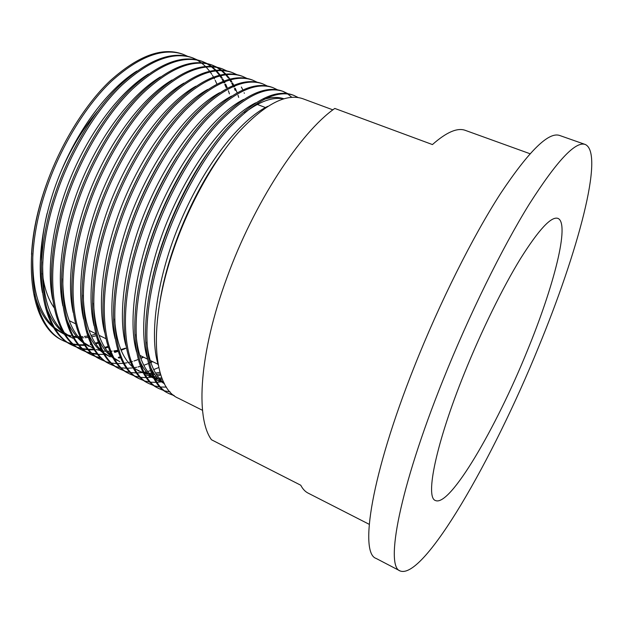 <?xml version="1.0" encoding="UTF-8"?>
<svg xmlns="http://www.w3.org/2000/svg" width="623" height="623" viewBox="0 0 623 623"><rect width="100%" height="100%" fill="white"/><g stroke="black" fill="none" stroke-linecap="round" stroke-linejoin="round"><path stroke-width="0.93" d="M442.883 380.435C469.026 315.106 502.13 247.977 529.184 204.282C556.837 160.898 575.52 140.962 585.231 144.466C604.894 153.102 577.505 253.031 538.412 347.439C493.315 458.341 424.053 580.029 400.168 570.972C384.975 566.751 399.281 488.853 442.883 380.435M400.168 570.972L376.152 558.449C359.183 553.247 371.215 474.967 413.991 367.461C439.62 302.661 472.849 236.405 500.588 193.473C529.013 150.875 548.707 131.546 559.672 135.479L585.231 144.466M54.092 307.669C48.088 299.18 44.186 287.771 42.387 273.45M41.515 260.196C41.289 245.774 43.151 230.175 47.091 213.385M527.05 351.364C496.017 428.009 449.892 507.231 435.461 500.526C425.034 497.582 435.843 443.724 464.493 372.967C481.556 330.626 502.87 287.328 520.61 258.452C538.84 229.537 551.269 216.173 557.889 218.369C570.263 223.19 553.715 286.814 527.05 351.364M332.884 109.858L302.934 98.761C286.463 93.022 265.305 103.877 239.458 131.313C215.153 158.164 189.143 204.266 173.926 248.6C147.643 323.828 152.316 387.576 178.474 398.299L202.514 410.323M298.199 97.523L293.768 95.358C276.994 89.517 255.609 100.217 229.607 127.45C205.154 154.122 179.12 199.999 164.02 244.193C137.932 319.178 143.103 382.958 169.69 393.907L174.308 395.714M292.46 94.875C275.646 89.019 254.223 99.696 228.205 126.905C203.729 153.546 177.695 199.391 162.619 243.57C136.546 318.517 141.795 382.296 168.444 393.284L169.69 393.907M287.764 93.621L283.348 91.495C266.247 85.53 244.605 96.059 218.424 123.081C193.815 149.536 167.766 195.163 152.799 239.201C126.913 313.906 132.66 377.717 159.722 388.923L164.293 390.738M291.751 97.266L287.678 93.917M287.078 93.512L282.694 91.262M283.348 91.495L282.048 91.013C264.915 85.04 243.243 95.545 217.038 122.536C192.406 148.967 166.357 194.563 151.397 238.578C125.542 313.252 131.36 377.071 158.483 388.308L159.722 388.923M277.406 89.751L273.014 87.664C255.594 81.582 233.695 91.939 207.342 118.744C182.57 144.988 156.505 190.365 141.662 234.248C115.987 308.681 122.295 372.523 149.832 383.978L154.356 385.793M271.729 87.189C254.262 81.091 232.34 91.425 205.956 118.199C181.176 144.419 155.104 189.774 140.276 233.633C114.632 308.027 121.002 371.876 148.601 383.363L149.832 383.978M267.119 85.912L262.758 83.856C245.01 77.665 222.87 87.851 196.346 114.437C171.426 140.479 145.338 185.615 130.62 229.334C105.155 303.494 112.008 367.368 140.011 379.072L144.497 380.887M261.481 83.389C243.694 77.174 221.523 87.345 194.976 113.9C170.032 139.918 143.952 185.023 129.249 228.727C103.807 302.848 110.73 366.721 138.789 378.457L140.011 379.072M256.91 82.104L252.572 80.087C234.513 73.771 212.131 83.801 185.436 110.17C160.368 136.009 134.264 180.896 119.671 224.467C94.416 298.355 101.806 362.251 130.269 374.197L134.708 376.012M252.572 80.079L251.303 79.612C233.204 73.288 210.8 83.295 184.081 109.64C158.99 135.448 132.886 180.312 118.315 223.859C93.076 297.716 100.537 361.613 129.054 373.59L130.269 374.197M246.778 78.327L242.464 76.333C224.101 69.908 201.478 79.775 174.619 105.933C149.395 131.578 123.284 176.223 108.815 219.639C83.762 293.254 91.682 357.174 120.589 369.361L124.997 371.176M242.464 76.333L241.202 75.866C222.8 69.426 200.154 79.277 173.272 105.412C148.033 131.025 121.921 175.639 107.468 219.039C82.431 292.623 90.428 356.543 119.39 368.754L120.589 369.353M236.717 74.573L232.434 72.618C213.759 66.077 190.911 75.788 163.88 101.736C138.524 127.178 112.397 171.59 98.052 214.849C73.195 288.2 81.636 352.135 110.987 364.556L115.348 366.371M232.426 72.611L231.18 72.151C212.474 65.602 189.594 75.29 162.548 101.214C137.169 126.625 111.042 171.006 96.713 214.25C71.879 287.569 80.39 351.512 109.796 363.957L110.987 364.556M226.725 70.858L222.473 68.919C203.503 62.277 180.421 71.824 153.235 97.57C127.738 122.817 101.596 166.987 87.368 210.099C62.713 283.185 71.668 347.136 101.456 359.79L105.778 361.605M244.341 93.302L244.115 92.765M242.806 89.837L241.366 87.033M222.466 68.919L221.227 68.46C202.226 61.802 179.113 71.334 151.911 97.056C126.391 122.272 100.256 166.419 86.044 209.507C61.404 282.554 70.43 346.52 100.272 359.191L101.456 359.79M238.695 97.39L237.986 95.194M237.106 92.695L235.276 88.295M234.583 86.815L234.186 86.021M233.742 85.164L232.535 82.991M231.896 81.925L230.518 79.806M229.84 78.841L226.383 74.62M225.845 74.059L222.014 70.578M221.453 70.142L217.404 67.486M216.812 67.159L212.583 65.251C193.317 58.5 170.017 67.891 142.675 93.434C117.038 118.487 90.888 162.424 76.777 205.388C52.316 278.208 61.778 342.183 91.994 355.055L96.277 356.87M235.221 90.436L234.412 88.544M233.718 87.025L233.399 86.363M232.955 85.483L231.655 83.077M231.001 81.956L229.708 79.923M228.485 78.171L225.666 74.705M225.144 74.129L221.336 70.555M220.776 70.111L216.757 67.362M216.165 67.027L211.96 65.033M212.575 65.251L211.345 64.8C192.048 58.032 168.716 67.409 141.359 92.92C115.707 117.949 89.556 161.863 75.461 204.796C51.024 277.585 60.548 341.56 90.81 354.464L91.994 355.055M229.435 93.878L228.376 90.74M227.372 88.116L225.627 84.16M224.926 82.758L224.389 81.73M223.937 80.904L222.886 79.105M222.255 78.093L220.612 75.671M220.121 74.994L216.516 70.749M215.986 70.204L212.155 66.832M211.586 66.412L207.56 63.811M206.968 63.491L202.763 61.615C183.209 54.754 159.69 63.998 132.201 89.338C106.424 114.196 80.266 157.907 66.272 200.715C41.998 273.271 51.966 337.261 82.594 350.36L86.846 352.166M226.18 87.609L224.771 84.385M224.07 82.937L223.61 82.041M223.166 81.2L222.014 79.168M221.367 78.109L219.88 75.858M219.031 74.682L215.815 70.827M215.285 70.267L211.485 66.801M210.924 66.365L206.914 63.686M206.33 63.359L202.148 61.389M202.755 61.615L201.541 61.163C181.955 54.287 158.406 63.507 130.892 88.824C105.108 113.659 78.942 157.339 64.963 200.131C40.721 272.656 50.743 336.646 81.426 349.776L82.594 350.36M197.195 59.855L193.021 58.001C173.178 51.039 149.442 60.127 121.804 85.273C95.895 109.936 69.729 153.414 55.852 196.074C31.773 268.381 42.224 332.371 73.265 345.695L77.486 347.502M216.89 84.027L215.192 80.289M214.483 78.911L213.884 77.797M213.432 76.987L212.435 75.313M211.797 74.301L210.216 71.995M209.616 71.186L206.034 66.988M205.504 66.451L201.696 63.087M201.143 62.658L197.148 60.042M196.564 59.715L192.406 57.783M193.013 58.001L191.798 57.55C171.932 50.572 148.165 59.644 120.512 84.767C94.587 109.407 68.421 152.861 54.559 195.497C30.496 267.765 41.009 331.763 72.104 345.111L73.265 345.695M169.067 393.588L173.747 395.286M164.986 390.933L170.095 391.859M155.041 385.995L160.08 386.976M160.843 387.047L166.45 387.093M145.175 381.089L150.151 382.117M150.898 382.203L156.412 382.351M157.237 382.304L160.711 381.922M162.377 381.642L163.358 381.447M135.378 376.222L140.292 377.297M141.024 377.39L146.452 377.631M147.262 377.6L151.334 377.211M152.721 376.993L153.258 376.899M154.161 376.728L156.054 376.3M157.401 375.957L160.796 374.929M125.659 371.386L130.503 372.499M131.235 372.601L136.569 372.936M137.372 372.92L142.036 372.538M144.131 372.211L146.327 371.767M147.628 371.464L150.618 370.63M151.591 370.319L152.059 370.163M153.694 369.595L158.772 367.523M116.003 366.589L120.8 367.734M121.516 367.85L126.773 368.255M127.559 368.255L132.816 367.897M134.186 367.702L136.686 367.251M137.94 366.978L140.533 366.316M141.483 366.044L142.223 365.818M143.812 365.296L148.484 363.521M150.844 362.485L152.635 361.636M106.424 361.815L111.167 362.999M111.867 363.123L117.046 363.598M117.825 363.614L123.486 363.31M124.912 363.123L127.131 362.75M128.338 362.508L130.542 361.994M131.476 361.753L132.481 361.465M134.023 360.997L138.306 359.487M140.845 358.443L143.594 357.189M96.923 357.088L101.604 358.295M118.814 358.061L120.644 357.672M91.402 354.752L95.74 356.496M96.386 356.706L101.105 357.836M118.245 357.384L120.325 356.917M87.485 352.384L92.111 353.623M92.796 353.755L97.834 354.362M98.582 354.401L104.057 354.308M109.375 353.623L110.839 353.342M114.71 352.416L118.245 351.333M121.142 350.297L125.682 348.397M82.01 350.056L86.309 351.8M86.947 352.011L91.62 353.179M92.313 353.296L97.39 353.833M108.799 352.968L110.505 352.618M114.266 351.668L117.981 350.492M78.109 347.72L82.688 348.981M83.373 349.121L88.334 349.783M89.073 349.83L94.462 349.83M100.015 349.215L101.113 349.02M105.186 348.125L108.363 347.229M72.689 345.399L76.948 347.136M77.579 347.346L82.197 348.545M82.882 348.67L87.89 349.262M88.637 349.301L94.065 349.223M99.423 348.569L100.778 348.319M104.726 347.4L108.083 346.419M187.492 56.241L183.341 54.411C163.226 47.348 139.272 56.288 111.486 81.231C85.46 105.715 59.278 148.967 45.518 191.479C21.626 263.521 32.56 327.527 64.005 341.061L68.187 342.868M68.81 343.086L73.335 344.371M74.012 344.511L78.911 345.228M79.635 345.29L84.938 345.368M87.368 345.22L87.866 345.173M90.74 344.823L91.48 344.706M95.747 343.849L98.574 343.109M183.333 54.411L182.134 53.967C161.988 46.889 138.01 55.805 110.209 80.733C84.16 105.194 57.986 148.414 44.233 190.911C20.364 262.922 31.352 326.927 62.853 340.485L64.005 341.061M63.437 340.773L67.65 342.51M68.281 342.72L72.844 343.943M73.522 344.075L78.467 344.721M79.199 344.768L84.541 344.776M90.133 344.184L91.129 344.021M95.272 343.148L98.286 342.331M530.017 153.733L465.412 130.402C457.5 127.396 446.504 132.123 432.44 144.567L334.792 108.433C300.231 132.543 253.834 203.145 226.92 277.726C199.282 352.431 195.295 417.776 211.477 439.76L300.761 485.231C302.708 488.985 305.138 491.602 308.05 493.081L369.221 524.317M60.345 173.085C70.391 149.559 82.688 129.062 97.235 111.603M68.203 335.626L65.89 335.026M64.8 334.606L55.634 329.256M53.975 327.932C45.175 320.931 38.782 309.841 34.81 294.663M31.508 254.386C32.84 229.692 38.813 203.651 49.443 176.286M55.548 329.131L64.496 334.146M62.277 333.04L64.348 333.92M65.431 334.317L71.069 335.875M73.428 336.272L76.676 336.607M78.148 336.677L80.079 336.7M81.029 336.685L82.742 336.607M84.339 336.475L87.773 336.038M88.754 335.875L89.323 335.766M91.059 335.415L95.81 334.177M136.85 71.03C110.333 87.625 81.192 124.499 62.059 169.02C43.54 211.882 36.126 260.25 42.426 292.654M46.414 307.435C50.525 318.602 56.28 327.091 63.702 332.892M65.244 334.037L70.329 337.066M148.57 73.95C121.765 90.366 92.033 127.902 72.416 173.529C53.453 217.411 45.97 266.948 52.612 299.289M160.321 76.933C133.26 93.154 102.951 131.344 82.859 178.077C63.453 222.987 55.891 273.676 62.876 305.909M66.754 319.35C70.773 329.762 76.302 337.596 83.334 342.868M84.837 343.935L88.949 346.326M172.112 79.978C144.824 95.989 113.954 134.825 93.38 182.671C73.53 228.602 65.898 280.436 73.203 312.512M183.925 83.077C156.459 98.855 125.036 138.353 103.994 187.305C83.692 234.271 75.983 287.226 83.591 319.108M87.345 331.296C91.262 340.976 96.557 348.195 103.231 352.953M104.687 353.934L110.232 356.909L104.166 353.046M140.136 356.372L141.18 356.006M195.786 86.231C168.171 101.751 136.203 141.919 114.687 191.985C93.933 239.987 86.153 294.048 94.057 325.681M97.733 337.277C101.596 346.606 106.782 353.521 113.277 358.038M114.718 358.98L117.397 360.476M207.677 89.447C179.954 104.687 147.449 145.525 125.472 196.704C104.267 245.75 96.394 300.909 104.586 332.254M219.6 92.718C191.822 107.654 158.787 149.17 136.344 201.463C114.687 251.567 106.72 307.793 115.185 338.803M137.948 370.654L141.849 372.071M144.372 372.686L147.542 373.154M149.061 373.27L151.646 373.317M152.674 373.286L153.85 373.216M155.532 373.06L159.986 372.313M231.569 96.043C203.768 110.653 170.219 152.845 147.308 206.26C125.192 257.424 117.124 314.685 125.846 345.352M146.483 374.937L151.662 376.923M153.048 377.273L153.492 377.367M154.566 377.577L157.432 377.943M158.974 378.036L161.902 378.021M243.577 99.423C215.792 113.682 181.752 156.552 158.367 211.088C135.798 263.327 127.606 321.593 136.577 351.886M139.941 361.317C143.57 369.291 148.313 375.062 154.154 378.628M155.524 379.415L164.145 383.059M157.572 380.412L163.771 382.312M283.769 98.738C278.06 96.814 271.387 97.048 263.747 99.454M255.617 102.857C227.901 116.75 193.371 160.29 169.526 215.947C146.498 269.276 138.166 328.516 147.371 358.412M150.657 367.352C154.224 374.999 158.857 380.505 164.55 383.846M267.703 106.338C240.096 119.842 205.092 164.067 180.771 220.854C157.284 275.273 148.804 335.454 158.234 364.93M32.879 253.257C31.796 287.631 38.447 311.889 52.838 326.031M54.707 327.768L63.414 333.632M65.641 334.652L66.973 335.182M73.896 337.105L77.564 337.619M79.012 337.728L80.601 337.798M81.551 337.814L83.537 337.783M85.11 337.697L88.264 337.386M89.237 337.253L90.016 337.129M91.713 336.825L96.222 335.774M42.714 261.925C42.146 294.656 48.789 317.707 62.635 331.093M64.473 332.768L72.642 338.219M62.744 278.8C63.024 308.463 69.581 329.294 82.415 341.295M84.191 342.852L93.652 348.561M96.215 349.495L100.194 350.539M101.58 350.796L102.063 350.866M103.052 351.006L105.926 351.255M107.444 351.31L109.921 351.271M110.91 351.224L112.187 351.123M113.845 350.944L117.911 350.266M120.846 349.573L125.324 348.218M83.202 295.177C84.121 322.044 90.537 340.859 102.46 351.606M140.705 358.061L143.461 357.127M93.582 303.206C94.758 328.773 101.09 346.637 112.576 356.8M114.258 358.186L119.795 361.667M149.458 362.726L152.619 361.628M140.253 172.509C131.889 188.442 124.873 204.694 119.203 221.266M159.768 161.785C144.505 187.749 132.831 214.81 124.748 242.954M114.624 319.007C116.205 342.128 122.334 358.209 133.018 367.259M134.638 368.536L142.955 372.866M144.746 373.403L148.523 374.174M150.003 374.345L152.137 374.485M153.172 374.501L154.699 374.478M156.342 374.384L160.446 373.847M177.127 156.116C156.599 188.567 141.725 223.081 132.489 259.659M148.936 376.152L152.775 377.733M154.963 378.356L158.413 378.994M159.916 379.142L162.393 379.251M193.566 152.627C169.651 187.391 149.956 233.306 141.187 274.237M136.009 334.496C137.893 355.383 143.796 369.828 153.733 377.826M155.291 378.986L158.787 381.058M283.216 98.901C272.555 96.791 259.643 101.424 244.496 112.81M209.46 150.47C182.103 188.107 159.052 241.662 150.493 287.53M146.826 342.152C148.827 361.986 154.613 375.653 164.192 383.153M224.981 149.224C194.656 188.933 168.311 249.955 160.212 299.936M158.125 364.33L150.198 360.437M147.511 359.113L139.801 355.328M105.887 338.671L99.026 335.306M95.677 333.663L89.027 330.392M75.515 323.758L69.254 320.689M293.76 95.358L292.452 94.867M273.014 87.664L271.721 87.181M262.75 83.856L261.473 83.381M265.733 107.639L257.268 104.43"/></g></svg>
